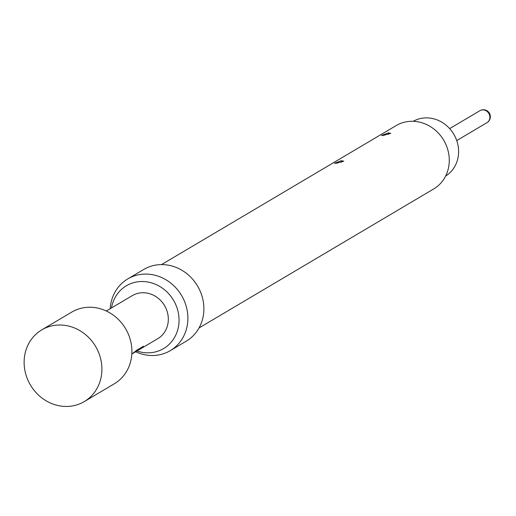 <?xml version="1.0" encoding="UTF-8"?>
<svg xmlns="http://www.w3.org/2000/svg" width="516" height="516" viewBox="0 0 516 516"><rect width="100%" height="100%" fill="white"/><g stroke="black" fill="none" stroke-linecap="round" stroke-linejoin="round"><path stroke-width="0.77" d="M84.263 401.59L114.255 383.827A41.68 37.861 -120.6 0 0 128.774 335.168A41.68 37.861 -120.6 0 0 84.153 307.671A41.68 37.861 -120.6 0 0 71.763 312.103L41.77 329.866A41.68 37.861 -120.6 0 0 27.251 378.525A41.68 37.861 -120.6 0 0 71.879 406.028A41.68 37.861 -120.6 0 0 84.263 401.59A41.68 37.861 -120.6 0 0 98.782 352.931A41.68 37.861 -120.6 0 0 54.161 325.435A41.68 37.861 -120.6 0 0 41.77 329.866M131.825 354.008A25.007 22.717 -120.6 0 0 132.709 353.512L157.741 338.683A25.007 22.717 -120.6 0 0 166.455 309.49A25.007 22.717 -120.6 0 0 139.681 292.991A25.007 22.717 -120.6 0 0 132.251 295.649L106.322 311.006M131.819 354.015A25.007 22.717 -120.6 0 0 132.573 353.492L136.843 350.177L143.454 346.255A25.007 22.717 -120.6 0 1 140.436 348.855L133.883 352.763A25.007 22.717 -120.6 0 1 132.709 353.512M445.637 176.046A31.818 28.902 -120.6 0 0 457.834 144.461A31.818 28.902 -120.6 0 0 413.206 121.305M336.69 163.179L334.529 163.314L341.089 160.773L343.824 161.153L336.69 163.179M383.678 135.34L381.517 135.482L388.077 132.941L390.812 133.321L383.678 135.34M161.495 264.598L396.165 125.581A36.817 33.443 59.4 0 1 407.105 121.666A36.817 33.443 59.4 0 1 446.521 145.957A36.817 33.443 59.4 0 1 433.698 188.94L199.028 327.957M110.185 308.716A41.68 37.861 59.4 0 1 127.749 278.937A41.68 37.861 59.4 0 1 140.139 274.506A41.68 37.861 59.4 0 1 184.76 302.002A41.68 37.861 59.4 0 1 170.241 350.661A41.68 37.861 59.4 0 1 157.857 355.092A41.68 37.861 59.4 0 1 135.682 351.751M127.749 278.937L143.745 269.462A41.68 37.861 59.4 0 1 156.135 265.024A41.68 37.861 59.4 0 1 200.756 292.527A41.68 37.861 59.4 0 1 186.237 341.186L170.241 350.661M111.475 307.955A36.501 33.153 59.4 0 1 137.237 281.884A36.501 33.153 59.4 0 1 178.155 311.993A36.501 33.153 59.4 0 1 152.755 352.447A36.501 33.153 59.4 0 1 136.966 350.99M134.205 352.228L140.436 348.855M140.281 348.629A24.729 22.465 -120.6 0 0 142.474 346.836M456.737 140.571L486.956 122.666A6.947 6.308 -120.6 0 0 489.729 115.707A6.947 6.308 -120.6 0 0 481.938 109.972A6.947 6.308 -120.6 0 0 479.874 110.714L449.655 128.619M341.373 162.295A3.889 1.954 82.4 0 0 341.553 160.708M388.367 134.457A3.889 1.954 82.4 0 0 388.542 132.876M486.956 122.666A6.947 6.947 0 0 0 490.2 115.197A6.947 6.947 0 0 0 479.874 110.714"/></g></svg>
